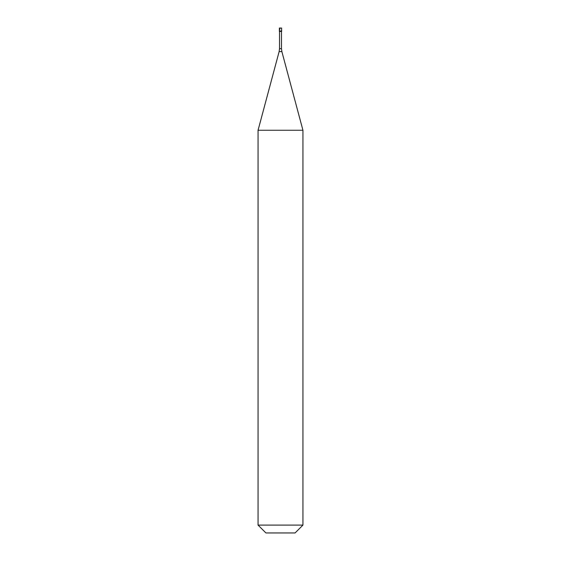 <?xml version="1.0" encoding="UTF-8"?>
<svg xmlns="http://www.w3.org/2000/svg" width="561" height="561" viewBox="0 0 561 561"><rect width="100%" height="100%" fill="white"/><g stroke="black" fill="none" stroke-linecap="round" stroke-linejoin="round"><path stroke-width="0.42" stroke-dasharray="2.81 2.1" d="M279.378 28.05L281.622 28.05M280.5 30.995L281.622 30.995L280.5 30.995M279.378 31.416L281.622 31.416M258.06 130.257L302.94 130.257M258.06 525.096L302.94 525.096M265.914 532.95L295.086 532.95M279.42 30.575L280.5 28.05L281.58 30.575M279.518 48.695L281.482 48.695M279.133 51.598L281.867 51.598"/><path stroke-width="0.84" d="M281.622 28.05L279.378 28.05L279.378 30.995L281.622 30.995L279.378 30.995L279.378 31.416L281.622 31.416L281.622 28.05M302.94 130.257L258.06 130.257L258.06 525.096L302.94 525.096L302.94 130.257L281.867 51.598L279.133 51.598L258.06 130.257M302.94 525.096L295.086 532.95L265.914 532.95L258.06 525.096M281.482 31.416L281.482 48.695L279.518 48.695L279.133 51.598M281.482 48.695L281.867 51.598M279.518 31.416L279.518 48.695"/></g></svg>
